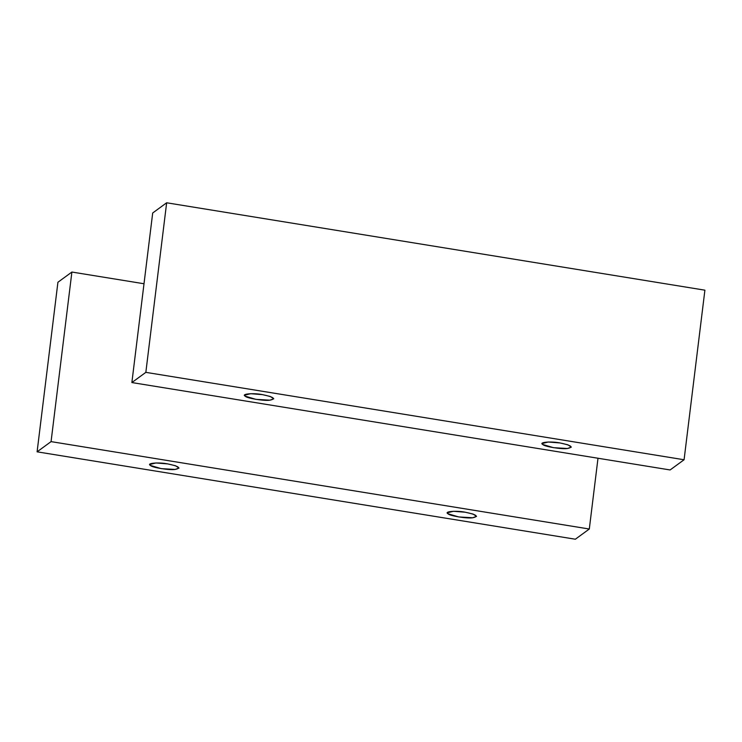 <?xml version="1.0" encoding="UTF-8"?>
<svg xmlns="http://www.w3.org/2000/svg" width="742" height="742" viewBox="0 0 742 742"><rect width="100%" height="100%" fill="white"/><g stroke="black" fill="none" stroke-linecap="round" stroke-linejoin="round"><path stroke-width="1.11" d="M262.436 394.623L250.657 393.696L244.61 395.208L245.25 396.182L255.953 399.363L269.884 400.179L273.77 398.788L270.273 396.469L262.436 394.623C273.807 396.998 276.293 398.844 269.884 400.179C264.551 401.162 246.455 398.222 245.25 396.182C240.705 393.937 253.328 392.796 262.436 394.623M559.997 442.946L548.217 442.009L542.17 443.521L542.819 444.495L553.513 447.686L567.454 448.502L571.34 447.101L567.834 444.783L559.997 442.946C571.377 445.311 573.863 447.166 567.454 448.502C562.121 449.476 544.016 446.545 542.819 444.495C538.275 442.26 550.898 441.119 559.997 442.946M704.9 290.178L684.078 459.752L670.109 469.955L131.872 382.557L145.84 372.354L166.653 202.779L152.694 212.982L131.872 382.557L152.694 212.982L166.653 202.779L145.84 372.354L684.078 459.752L704.9 290.178L166.653 202.779L704.9 290.178M131.872 382.557L670.109 469.955L684.078 459.752L145.84 372.354L131.872 382.557M465.225 512.212L453.445 511.284L447.407 512.787L448.047 513.77L458.742 516.951L472.682 517.768L476.568 516.367L473.062 514.058L465.225 512.212C476.605 514.586 479.091 516.432 472.682 517.768C467.349 518.751 449.244 515.811 448.047 513.77C443.503 511.526 456.126 510.385 465.225 512.212M167.664 463.889L155.885 462.962L149.838 464.473L150.487 465.447L161.181 468.629L175.121 469.445L179.007 468.054L175.502 465.735L167.664 463.889C179.045 466.264 181.521 468.119 175.121 469.445C169.779 470.428 151.683 467.488 150.487 465.447C145.942 463.212 158.565 462.071 167.664 463.889M597.996 458.25L589.306 529.018L575.347 539.221L37.1 451.822L51.068 441.62L71.891 272.045L57.922 282.248L37.1 451.822L57.922 282.248L71.891 272.045L51.068 441.62L589.306 529.018L597.996 458.25M144.004 283.75L71.891 272.045L144.004 283.75M37.1 451.822L575.347 539.221L589.306 529.018L51.068 441.62L37.1 451.822"/></g></svg>
